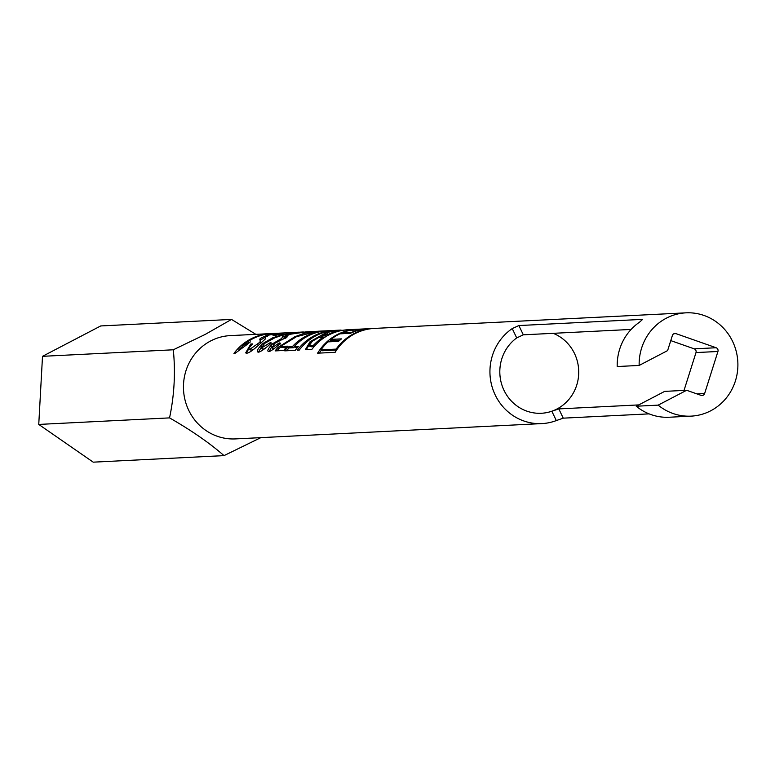 <?xml version="1.0" encoding="UTF-8"?>
<svg xmlns="http://www.w3.org/2000/svg" width="775" height="775" viewBox="0 0 775 775"><rect width="100%" height="100%" fill="white"/><g stroke="black" fill="none" stroke-linecap="round" stroke-linejoin="round"><path stroke-width="1.16" d="M260.361 340.748L260.846 339.808L265.186 337.358M281.596 338.462L282.303 337.377L288.862 334.267L306.609 331.816L290.548 334.199C285.965 335.953 284.318 336.941 285.617 337.173L287.263 336.844L274.621 343.441L272.141 347.713L279.281 342.918L280.579 343.199C275.048 348.198 271.173 351.017 268.954 351.656C266.658 351.317 267.927 348.653 272.761 343.645L281.635 338.51L282.332 339.799L285.239 337.29M342.153 330.421L337.59 330.46L328.629 332.146C323.592 334.083 322.352 334.955 324.899 334.742L323.708 334.577L324.289 335.914L326.905 336.011M357.401 329.268A51.712 49.377 87.1 0 0 356.81 329.288L348.237 329.714A51.712 49.377 87.1 0 0 328.639 335.062A51.712 49.377 87.1 0 0 311.782 349.515L305.466 349.486L310.107 341.649L319.823 336.176L320.501 337.474L323.843 334.887M373.773 328.445A51.712 49.377 87.1 0 0 373.192 328.474L368.571 328.707A51.712 49.377 87.1 0 0 350.445 333.308L339.857 333.841A51.712 49.377 87.1 0 0 338.384 334.577A51.712 49.377 87.1 0 0 330.915 339.392L341.494 338.869A51.712 49.377 87.1 0 0 338.559 341.349L327.98 341.872A51.712 49.377 87.1 0 0 320.918 349.864L336.118 349.108L336.854 349.68M373.192 328.474A51.712 49.377 87.1 0 0 353.584 333.822A51.712 49.377 87.1 0 0 336.118 349.108M343.722 333.386A50.239 47.963 87.1 0 0 342.908 333.686M260.846 437.642L224.014 455.623C209.55 442.98 191.396 430.396 169.551 417.89C174.327 395.211 175.576 372.513 173.3 349.787L205.123 334.461L231.522 319.416L255.847 334.335M512.236 328.581L518.882 325.558L523.319 334.819L516.702 337.919L512.236 328.581A51.712 49.377 87.1 0 0 492.387 387.81A51.712 49.377 87.1 0 0 541.899 423.596A51.712 49.377 87.1 0 0 556.314 420.573L551.839 411.244A41.375 39.496 -92.9 0 1 541.376 413.269A41.375 39.496 -92.9 0 1 504.021 390.358A41.375 39.496 -92.9 0 1 516.702 337.919M523.319 334.819L631.121 329.433M553.195 333.327A41.375 39.496 -92.9 0 1 574.517 353.536A41.375 39.496 -92.9 0 1 541.337 413.269M672.39 335.488A2.955 2.819 -92.9 0 1 675.955 333.628L716.139 347.743A2.955 2.819 -92.9 0 1 717.931 351.482L704.64 393.497A2.955 2.819 -92.9 0 1 701.075 395.357L686.631 390.28L658.169 405.131A51.712 49.377 87.1 0 0 691.097 416.136A51.712 49.377 87.1 0 0 710.704 410.798A51.712 49.377 87.1 0 0 736.25 351.472A51.712 49.377 87.1 0 0 685.933 312.838A51.712 49.377 87.1 0 0 666.335 318.186A51.712 49.377 87.1 0 0 639.152 365.442L667.614 350.591L672.39 335.488M541.899 423.596L235.416 438.912A51.712 49.377 -92.9 0 1 185.099 400.278A51.712 49.377 -92.9 0 1 210.645 340.961A51.712 49.377 -92.9 0 1 230.252 335.614L270.427 333.608A51.712 49.377 87.1 0 0 250.819 338.956A51.712 49.377 87.1 0 0 233.972 353.4L235.077 353.342L246.276 345.088A51.712 49.377 87.1 0 1 250.364 341.911L242.217 346.096A51.712 49.377 87.1 0 1 252.543 338.869A51.712 49.377 87.1 0 1 272.141 333.521L285.5 332.863M638.755 404.908L558.814 408.9L563.251 418.161L556.314 420.573M685.933 312.838L374.364 328.416A51.712 49.377 87.1 0 0 354.756 333.763A51.712 49.377 87.1 0 0 335.158 352.305L317.605 353.187A51.712 49.377 87.1 0 1 337.202 334.635A51.712 49.377 87.1 0 1 356.81 329.288M319.823 336.176L326.817 332.213L347.5 329.762M341.029 330.082L335.672 330.344A51.712 49.377 87.1 0 0 316.064 335.691A51.712 49.377 87.1 0 0 299.218 350.135L297.319 350.232A51.712 49.377 87.1 0 1 314.175 335.788A51.712 49.377 87.1 0 1 333.783 330.441A51.712 49.377 87.1 0 1 334.519 330.412L334.936 330.392M333.783 330.441L327.408 330.76A51.712 49.377 87.1 0 0 307.801 336.108A51.712 49.377 87.1 0 0 294.2 346.609L298.501 346.396A51.712 49.377 87.1 0 0 295.256 350.339L284.754 350.862A51.712 49.377 87.1 0 1 288 346.919L292.301 346.706L293.328 347.733L289.027 347.946A50.239 47.963 87.1 0 0 286.634 350.765M326.672 330.799L326.256 330.828A51.712 49.377 87.1 0 0 325.519 330.857A51.712 49.377 87.1 0 0 305.912 336.205A51.712 49.377 87.1 0 0 292.301 346.706M325.519 330.857L317.76 331.245L296.515 336.67L280.511 346.502L287.399 346.163A51.712 49.377 87.1 0 0 283.718 350.474L275.115 350.91A51.712 49.377 87.1 0 1 278.051 347.384L294.82 336.757L304.623 333.173L317.014 331.283M272.635 348.207L271.715 347.588L273.158 348.74L274.544 348.246M268.954 351.656L268.228 351.463M303.345 331.962L296.244 332.417L281.228 335.565L274.883 337.755L264.575 343.441L261.32 348.062L270.175 342.705L271.453 342.976C265.224 348.605 260.933 351.666 258.588 352.17L257.668 351.937M258.588 352.17C255.973 351.869 257.387 349.002 262.812 343.567L272.567 337.871L282.081 334.752L292.533 332.746L285.965 333.076A51.712 49.377 87.1 0 1 290.741 332.591A51.712 49.377 87.1 0 1 291.478 332.562L298.753 332.194M284.512 332.988L274.96 335.507L273.062 335.604L279.63 333.289L269.196 335.003L265.127 336.931L265.496 338.83L259.732 344.119C253.483 349.893 249.201 352.916 246.876 353.197L245.665 352.906L250.8 344.013L252.689 343.916C248.93 347.549 248.039 349.312 250.005 349.225L260.071 342.085L260.216 338.481L267.017 335.178L280.957 333.076M251.032 350.232L249.172 349.021L251.032 350.232L253.774 349.215M658.169 405.131L636.227 406.226A51.712 49.377 -92.9 0 0 669.154 417.241L691.097 416.136M271.415 333.56L271.163 333.579A51.712 49.377 87.1 0 0 270.427 333.608M285.849 332.833L290.741 332.591M280.414 333.812L279.63 333.289M265.127 336.931L265.699 338.568M302.105 332.572L301.591 332.194M285.752 338.384L285.132 337.067L285.81 337.58M307.239 331.768L316.781 331.303M518.882 325.558L642.64 319.368L639.491 322.216A51.712 49.377 -92.9 0 0 617.21 366.536L639.152 365.442M563.251 418.161L649.121 413.869M670.772 340.613L694.197 348.837A2.955 2.819 -92.9 0 1 695.998 352.577L684.025 390.416M636.227 406.226L664.688 391.375L686.631 390.28M551.839 411.244L558.814 408.9M231.522 319.416L100.721 325.946L42.509 356.326L38.75 424.429L93.213 462.162L224.014 455.623M42.509 356.326L173.3 349.787M38.75 424.429L169.551 417.89M331.371 340.031A50.239 47.963 87.1 0 0 329.133 341.814M321.325 350.184A50.239 47.963 87.1 0 0 319.348 353.1M320.918 349.864L322.051 350.755L336.621 350.029M330.915 339.392L331.758 340.574L339.896 340.177M367.96 328.736A51.712 49.377 87.1 0 0 367.34 328.765L364.977 328.881A51.712 49.377 87.1 0 0 356.384 330.111L355.26 330.169A51.712 49.377 87.1 0 1 363.853 328.939A51.712 49.377 87.1 0 1 364.415 328.91M363.853 328.939L361.479 329.055A51.712 49.377 87.1 0 0 352.887 330.286L351.763 330.344A51.712 49.377 87.1 0 1 360.356 329.113A51.712 49.377 87.1 0 1 360.918 329.084M343.809 333.647L343.344 332.339L352.838 332.243M360.356 329.113L357.982 329.23A51.712 49.377 87.1 0 0 343.344 332.339M367.34 328.765A51.712 49.377 87.1 0 0 352.702 331.865M306.222 349.748L309.632 344.052M310.107 341.649L310.998 342.792M326.817 332.213L327.224 333.637M323.94 337.861L323.466 337.038L318.651 337.532L312.422 341.203L309.147 345.563L310.155 346.59L314.04 346.696M309.147 345.563L313.139 345.669L314.098 346.628M323.466 337.038A51.712 49.377 87.1 0 0 313.139 345.669M342.124 330.218A51.712 49.377 87.1 0 0 327.854 334.597L324.899 334.742L325.5 336.088M327.854 334.597L328.174 335.304M294.2 346.609L295.217 347.636L297.503 347.52M288 346.919L289.027 347.946M294.287 346.706A50.239 47.963 87.1 0 0 293.328 347.733M278.051 347.384L279.068 348.401A50.239 47.963 87.1 0 0 277.014 350.813M279.068 348.401L280.938 346.958M280.511 346.502L281.509 347.558L286.333 347.316M279.281 342.918L280.172 344.081M269.002 351.647L271.938 346.425M272.761 343.645L273.653 344.788M261.32 348.062L262.89 349.254L264.75 348.576M261.873 348.227L262.89 349.254M270.175 342.705L271.027 343.887M258.443 352.17L261.65 346.599M262.812 343.567L263.694 344.73M282.081 334.752L282.507 336.166M246.353 353.168L249.87 346.803M250.8 344.013L251.672 345.175M257.523 344.478L258.424 345.621M260.071 342.085L260.884 343.296M261.136 342.928L260.313 340.68M259.712 339.179L260.39 340.477M267.017 335.178L267.414 336.602M243.147 347.21L242.217 346.096M242.459 346.377A50.239 47.963 87.1 0 0 238.787 349.893M673.911 333.725L675.955 333.628M694.197 348.837L716.139 347.743M695.998 352.577L717.931 351.482M696.89 393.884L704.64 393.497M310.581 345.795L311.598 346.812"/></g></svg>
